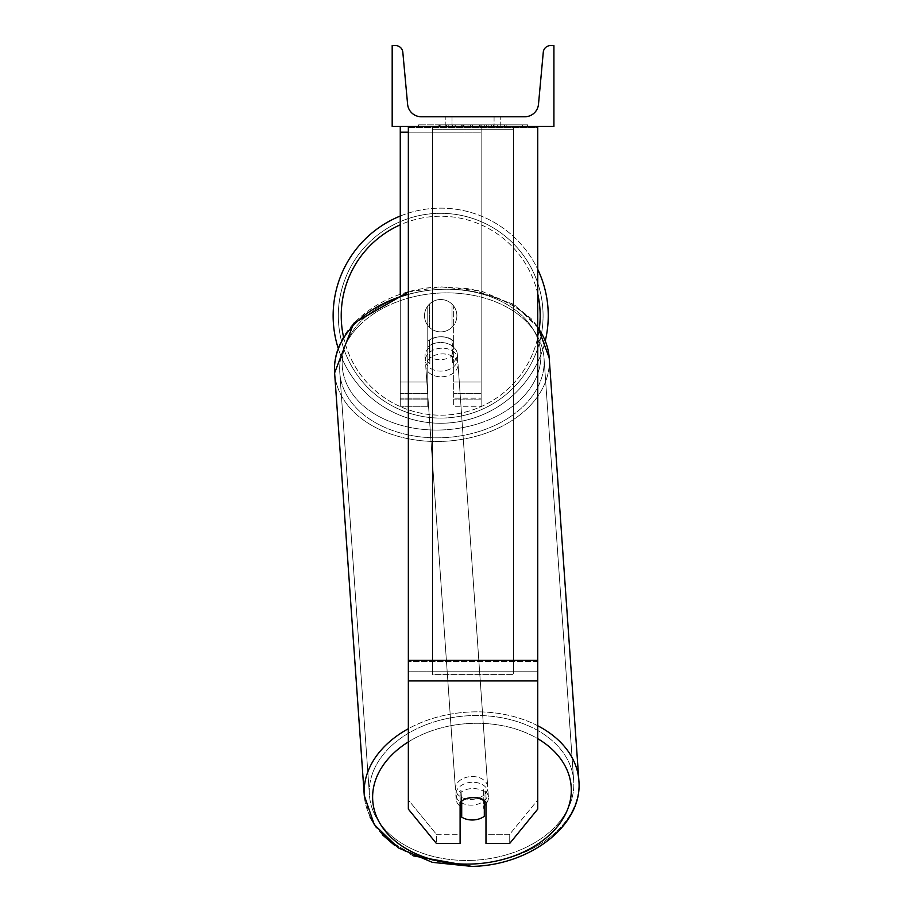 <?xml version="1.0" encoding="UTF-8"?>
<svg xmlns="http://www.w3.org/2000/svg" width="912" height="912" viewBox="0 0 912 912"><rect width="100%" height="100%" fill="white"/><g stroke="black" fill="none" stroke-linecap="round" stroke-linejoin="round"><path stroke-width="0.68" stroke-dasharray="4.56 3.42" d="M537.738 660.368L537.738 127.6L537.738 662.625L537.738 660.368L408.348 660.368L408.348 680.922L408.348 662.625L408.348 671.779L537.738 671.779L537.738 662.625L537.738 809.115L509.728 843.418L509.728 834.275L537.738 799.961L537.738 809.115L537.738 671.779L408.348 671.779L408.348 809.115L408.348 799.961L436.369 834.275L436.369 843.418L460.104 843.418L460.104 793.098L460.104 843.418L460.104 834.275L436.369 834.275L436.369 843.418L408.348 809.115L408.348 799.961L436.369 834.275L460.104 834.275L460.104 793.098A16.177 11.434 180 0 1 473.043 788.527A16.177 11.434 180 0 1 485.982 793.098L485.982 843.418L509.728 843.418L509.728 834.275L485.982 834.275L485.982 843.418L485.982 793.098L485.982 834.275L509.728 834.275L537.738 799.961L537.738 126.472L408.348 126.472L408.348 661.496L408.348 126.472L408.348 127.6L537.738 127.6L537.738 126.472L408.348 126.472M473.043 797.669A16.177 11.434 180 0 1 485.982 802.252L485.982 793.098A16.177 11.434 0 0 0 473.043 788.527A16.177 11.434 0 0 0 460.104 793.098L460.104 802.252A16.177 11.434 180 0 1 473.043 797.669M408.348 660.368L408.348 127.6L537.738 127.6L537.738 126.472M400.265 132.183L400.265 126.472L481.137 126.472L400.265 126.472L400.265 406.273L400.265 126.472L400.265 406.273L400.265 132.183L481.137 132.183L481.137 126.472L400.265 126.472L481.137 126.472L400.265 126.472L400.265 398.191L400.265 126.472L481.137 126.472L481.137 406.273L481.137 126.472L481.137 398.191L481.137 126.472L481.137 398.191L481.137 126.472L481.137 382.014L453.64 382.014L453.64 305.999L453.64 398.191L453.64 341.362A16.177 11.434 0 0 0 440.701 336.779A16.177 11.434 180 0 0 427.762 341.362L427.762 347.073A16.177 11.434 0 0 1 440.701 342.502A16.177 11.434 0 0 1 453.64 347.073L453.64 341.362A16.177 11.434 180 0 0 440.701 336.779A16.177 11.434 0 0 0 427.762 341.362L427.762 305.999A16.177 16.177 0 0 1 453.64 305.999L453.64 406.273L481.137 406.273L481.137 132.183L408.348 132.183M400.265 126.472L400.265 382.014L427.762 382.014L427.762 406.273L427.762 347.073A16.177 11.434 180 0 1 440.701 342.502A16.177 11.434 180 0 1 453.64 347.073L453.64 398.191L481.137 398.191L453.64 398.191L453.64 382.014L453.64 406.273L481.137 406.273L481.137 382.014L453.64 382.014L453.64 305.999A16.177 16.177 0 0 0 427.762 305.999L427.762 382.014L427.762 305.999A16.177 16.177 0 0 1 453.64 305.999A16.177 16.177 0 0 0 427.762 305.999L427.762 382.014L400.265 382.014L400.265 399.171L400.265 294.394M333.142 315.7A107.559 107.559 0 0 0 440.701 423.259A107.559 107.559 0 0 0 548.249 315.7A107.559 107.559 0 0 0 440.701 208.141A107.559 107.559 0 0 0 333.142 315.7M545.319 340.643A107.559 107.559 0 0 1 338.17 348.202M456.878 315.7A16.177 16.177 0 0 0 440.701 299.524A16.177 16.177 0 0 0 424.525 315.7A16.177 16.177 0 0 0 440.701 331.877A16.177 16.177 0 0 0 456.878 315.7A16.177 16.177 0 0 1 452.021 327.248L452.021 304.152A16.177 16.177 0 0 0 429.381 304.152L429.381 327.248A16.177 16.177 0 0 1 429.381 304.152L429.381 327.248A16.177 16.177 0 0 0 452.021 327.248L452.021 304.152L452.021 327.248A16.177 16.177 0 0 0 440.701 299.524A16.177 16.177 0 0 0 424.525 315.7A16.177 16.177 0 0 0 440.701 331.877A16.177 16.177 0 0 0 456.878 315.7A16.177 16.177 0 0 1 440.701 331.877A16.177 16.177 0 0 1 429.381 304.152L429.381 327.248A16.177 16.177 0 0 0 452.021 327.248L452.021 304.152A16.177 16.177 0 0 1 456.878 315.7A16.177 16.177 0 0 0 440.701 299.524A16.177 16.177 0 0 0 424.525 315.7A16.177 16.177 0 0 0 440.701 331.877A16.177 16.177 0 0 0 452.021 304.152A16.177 16.177 0 0 0 429.381 304.152L429.381 327.248A16.177 16.177 0 0 1 440.701 299.524A16.177 16.177 0 0 1 456.878 315.7M400.265 216.03A107.559 107.559 0 0 1 537.738 269.325M338.318 315.7A102.383 102.383 0 0 1 440.701 213.317A102.383 102.383 0 0 1 543.073 315.7A102.383 102.383 0 0 1 440.701 418.084A102.383 102.383 0 0 1 338.318 315.7A102.383 102.383 0 0 0 440.701 418.084A102.383 102.383 0 0 0 543.073 315.7A102.383 102.383 0 0 0 440.701 213.317A102.383 102.383 0 0 0 338.318 315.7M471.96 782.257A16.177 11.423 -4 0 0 455.829 794.831A16.177 11.423 -4 0 0 471.96 805.136A16.177 11.423 -4 0 0 488.102 792.562A16.177 11.423 -4 0 0 471.96 782.257A16.177 11.423 176 0 0 455.829 794.831A16.177 11.423 176 0 0 471.96 805.136A16.177 11.423 176 0 0 488.102 792.562A16.177 11.423 176 0 0 471.96 782.257M485.982 803.837A16.177 11.423 176 0 0 488.422 797.134A16.177 11.423 176 0 0 483.588 789.701L484.318 816.32L483.588 789.701L484.318 799.984A16.177 11.423 -4 0 0 473.009 797.111A16.177 11.423 -4 0 0 461.7 800.77L461.7 817.106A16.177 11.423 -4 0 0 473.009 819.979A16.177 11.423 -4 0 0 484.318 816.32L483.588 806.037A16.177 11.423 -4 0 0 488.422 797.134A16.177 11.423 -4 0 0 483.588 789.701L483.588 806.037A16.177 11.423 176 0 0 484.318 805.478M460.982 801.5L460.982 790.499A16.177 11.423 -4 0 0 456.148 799.391A16.177 11.423 -4 0 0 460.982 806.824L460.982 790.499L461.7 800.77A16.177 11.423 176 0 1 473.009 797.111A16.177 11.423 176 0 1 484.318 799.984L484.318 800.907M461.7 817.106L460.982 806.824M441.499 348.202A16.177 11.423 -4 0 0 425.368 360.776A16.177 11.423 -4 0 0 441.499 371.081A16.177 11.423 -4 0 0 457.63 358.507A16.177 11.423 -4 0 0 441.499 348.202A16.177 11.423 176 0 0 425.368 360.776A16.177 11.423 176 0 0 441.499 371.081A16.177 11.423 176 0 0 457.63 358.507A16.177 11.423 176 0 0 441.499 348.202M452.01 339.652A16.177 11.423 -4 0 0 440.701 336.779A16.177 11.423 -4 0 0 429.392 340.45L429.871 347.301A16.177 11.423 -4 0 0 425.049 356.204A16.177 11.423 -4 0 0 429.871 363.637L429.871 347.301L429.392 340.45L429.392 356.786A16.177 11.423 -4 0 0 440.701 359.659A16.177 11.423 -4 0 0 452.01 355.988L452.489 362.839A16.177 11.423 -4 0 0 457.311 353.936A16.177 11.423 -4 0 0 452.489 346.514L452.489 362.839A16.177 11.423 176 0 0 457.311 353.936A16.177 11.423 176 0 0 452.489 346.514L452.01 339.652A16.177 11.423 176 0 0 440.701 336.779A16.177 11.423 176 0 0 429.392 340.45L429.392 356.786L429.871 363.637L429.871 347.301A16.177 11.423 176 0 0 425.049 356.204A16.177 11.423 176 0 0 429.871 363.637L429.392 356.786A16.177 11.423 176 0 0 440.701 359.659A16.177 11.423 176 0 0 452.01 355.988L452.01 339.652M441.898 376.793A16.177 11.423 -4 0 0 458.041 364.219A16.177 11.423 -4 0 0 441.898 353.913A16.177 11.423 -4 0 0 425.767 366.487A16.177 11.423 -4 0 0 441.898 376.793A16.177 11.423 176 0 0 458.041 364.219A16.177 11.423 176 0 0 441.898 353.913A16.177 11.423 176 0 0 425.767 366.487A16.177 11.423 176 0 0 441.898 376.793M471.561 776.545A16.177 11.423 176 0 1 487.703 786.851A16.177 11.423 176 0 1 471.561 799.425A16.177 11.423 176 0 1 455.43 789.119A16.177 11.423 176 0 1 471.561 776.545A16.177 11.423 -4 0 1 487.703 786.851A16.177 11.423 -4 0 1 471.561 799.425A16.177 11.423 -4 0 1 455.43 789.119A16.177 11.423 -4 0 1 471.561 776.545M471.561 860.381A102.383 72.299 176 0 1 369.44 795.15A102.383 72.299 176 0 1 471.561 715.589A102.383 72.299 176 0 1 573.694 780.82A102.383 72.299 176 0 1 471.561 860.381A102.383 72.299 -4 0 1 369.44 795.15A102.383 72.299 -4 0 1 471.561 715.589A102.383 72.299 -4 0 1 573.694 780.82A102.383 72.299 -4 0 1 471.561 860.381M441.898 292.957A102.383 72.299 -4 0 0 339.777 372.518A102.383 72.299 -4 0 0 441.898 437.749A102.383 72.299 -4 0 0 544.031 358.188A102.383 72.299 -4 0 0 441.898 292.957A102.383 72.299 176 0 0 339.777 372.518A102.383 72.299 176 0 0 441.898 437.749A102.383 72.299 176 0 0 544.031 358.188A102.383 72.299 176 0 0 441.898 292.957M527.592 124.853L418.494 124.853L527.592 124.853L527.592 126.472L418.494 126.472L527.592 126.472M418.494 124.853L418.494 126.472M553.915 126.472L392.183 126.472L392.183 45.6L395.569 45.6A7.273 7.273 0 0 1 402.819 52.212L407.607 104.276A13.748 13.748 0 0 0 421.287 116.759L524.799 116.759A13.748 13.748 0 0 0 538.49 104.276L543.278 52.212A7.273 7.273 0 0 1 550.517 45.6L553.915 45.6L553.915 126.472M491.568 126.472L438.889 126.472L491.568 126.472L491.568 124.853L506.171 124.853L506.171 126.472M462.92 126.472L504.872 126.472L440.177 126.472L462.92 126.472L462.92 124.853L486.392 124.853L486.392 126.472L486.392 124.853L504.872 124.853L504.872 126.472L440.12 126.472L504.872 126.472L493.392 126.472L504.872 126.472L504.872 124.853L467.993 124.853L467.993 126.472M466.431 126.472L440.177 126.472L466.431 126.472L466.431 124.853L440.177 124.853L440.177 126.472L440.177 124.853L504.872 124.853L504.872 126.472L504.872 124.853L488.148 124.853L488.148 126.472M452.021 126.472L500.255 126.472L452.021 126.472L452.021 116.759L500.255 116.759L500.255 126.472L494.076 126.472L500.255 126.472L500.255 116.759L494.076 116.759L494.076 126.472L494.076 116.759L500.255 116.759L445.831 116.759L494.076 116.759L445.831 116.759L452.021 116.759L452.021 126.472M497.302 126.472L448.784 126.472L522.519 126.472L448.784 126.472L497.302 126.472L497.302 124.853L448.784 124.853L448.784 126.472L448.784 124.853L448.784 126.472L448.784 124.853L497.302 124.853L497.302 126.472L497.302 124.853L497.302 126.472L497.302 124.853L522.519 124.853L522.519 126.472L522.519 124.853L497.302 124.853L497.302 126.472L497.302 124.853L448.784 124.853L497.302 124.853L497.302 126.472M494.076 116.759L494.076 126.472L494.076 116.759M461.632 124.853L504.325 124.853L439.504 124.853L461.632 124.853L461.632 126.472L504.325 126.472L461.632 126.472M446.538 124.853L446.538 126.472M439.504 124.853L439.504 126.472L439.504 124.853M504.325 124.853L504.325 126.472L484.694 126.472L504.325 126.472L504.325 124.853M484.694 124.853L484.694 126.472L484.694 124.853M481.73 124.853L481.73 126.472M522.519 124.853L497.302 124.853L522.519 124.853M467.993 124.853L440.177 124.853L440.177 126.472L440.177 124.853L466.431 124.853M488.148 124.853L480.841 124.853L480.841 126.472M480.841 124.853L504.872 124.853L504.872 126.472L504.872 124.853L440.177 124.853L440.177 126.472L440.177 124.853L462.92 124.853M463.752 124.853L472.348 124.853L463.752 124.853L463.752 126.472L455.248 126.472L472.348 126.472L463.752 126.472M506.171 124.853L438.889 124.853L462.829 124.853L455.248 124.853L455.248 126.472M455.248 124.853L472.348 124.853L472.348 126.472L472.348 124.853L489.812 124.853L489.812 126.472M438.889 124.853L438.889 126.472M452.375 124.853L452.375 126.472M462.829 124.853L462.829 126.472M489.812 124.853L481.958 124.853L481.958 126.472M481.958 124.853L491.568 124.853M493.392 124.853L493.392 126.472L493.392 124.853L504.872 124.853L504.872 126.472L504.872 124.853L440.12 124.853L440.12 126.472L440.12 124.853L504.872 124.853L504.872 126.472L504.872 124.853L493.392 124.853M461.244 124.853L479.53 124.853L461.244 124.853L461.244 126.472L479.53 126.472L461.244 126.472M479.53 124.853L479.53 126.472L479.53 124.853M462.931 126.472L455.054 126.472L470.615 126.472L462.931 126.472L462.931 124.853L455.054 124.853L455.054 126.472L455.054 124.853L470.615 124.853L470.615 126.472L470.615 124.853L462.931 124.853M461.7 800.964L460.982 790.499A16.177 11.423 176 0 0 456.148 799.391A16.177 11.423 176 0 0 460.104 806.208M513.479 671.779L432.607 671.779L432.607 126.472L513.479 126.472L432.607 126.472L432.607 674.606L432.607 129.299L513.479 129.299L513.479 126.472L513.479 674.606L432.607 674.606L432.607 129.299L513.479 129.299L513.479 126.472L513.479 671.779L432.607 671.779L432.607 674.606L513.479 674.606L513.479 129.299L513.479 671.779M537.738 661.496L408.348 661.496L537.738 661.496M537.738 680.922L408.348 680.922M427.762 399.171L400.265 399.171L427.762 399.171M481.137 399.171L453.64 399.171L481.137 399.171M481.137 393.448L453.64 393.448L481.137 393.448M427.762 393.448L400.265 393.448L427.762 393.448M481.137 382.014L453.64 382.014L481.137 382.014M427.762 382.014L400.265 382.014L427.762 382.014M540.166 315.7A99.465 99.465 0 0 1 440.701 415.165A99.465 99.465 0 0 1 341.236 315.7A99.465 99.465 0 0 1 440.701 216.235A99.465 99.465 0 0 1 540.166 315.7M343.516 336.916A99.465 99.465 0 0 0 539.288 328.913M537.738 293.869A99.465 99.465 0 0 0 400.265 224.819M408.348 741.901A99.465 70.247 -4 0 1 471.96 723.364A99.465 70.247 176 0 1 571.311 790.214A99.465 70.247 176 0 1 471.96 864.029A99.465 70.247 176 0 1 372.62 797.179A99.465 70.247 176 0 1 471.96 723.364A99.465 70.247 -4 0 1 537.738 738.674M370.01 816.992L364.276 795.515A107.559 75.958 176 0 0 471.561 864.04A107.559 75.958 -4 0 0 578.858 780.455A107.559 75.958 -4 0 0 471.561 711.93A107.559 75.958 -4 0 0 364.276 795.515A107.559 75.958 -4 0 0 471.561 864.04A107.559 75.958 176 0 0 578.858 780.455C583.156 825.109 530.18 865.465 471.846 866.4M408.348 294.28A107.559 75.958 -4 0 1 441.898 289.298A107.559 75.958 176 0 1 549.195 357.823A107.559 75.958 176 0 1 441.898 441.408A107.559 75.958 176 0 1 334.613 372.883A107.559 75.958 176 0 1 441.898 289.298A107.559 75.958 -4 0 1 537.738 327.636M441.499 429.974A99.465 70.247 -4 0 0 540.85 356.159A99.465 70.247 -4 0 0 441.499 289.309A99.465 70.247 -4 0 0 342.16 363.124A99.465 70.247 -4 0 0 441.499 429.974A99.465 70.247 176 0 0 540.85 356.159A99.465 70.247 176 0 0 441.499 289.309A99.465 70.247 176 0 0 342.16 363.124A99.465 70.247 176 0 0 441.499 429.974M461.814 124.853L461.814 126.472M463.102 124.853L463.102 126.472M463.934 124.853L463.934 126.472M472.712 124.853L472.712 126.472M472.53 124.853L472.53 126.472L472.53 124.853M472.348 124.853L472.348 126.472M462.737 124.853L462.737 126.472M537.738 725.758A107.559 75.958 176 0 0 471.561 711.93A107.559 75.958 176 0 0 408.348 728.711M578.858 780.455L549.195 357.823A107.559 75.958 -4 0 1 441.898 441.408A107.559 75.958 -4 0 1 334.613 372.883L364.276 795.515M427.762 398.191L400.265 398.191L427.762 398.191M427.762 406.273L400.265 406.273L427.762 406.273M549.195 357.823L539.163 328.73L515.2 305.486L481.103 290.996L441.613 286.938C383.291 287.873 330.315 328.229 334.613 372.883M488.102 792.562L488.422 797.134L488.102 792.562M456.148 799.391L455.829 794.831L456.148 799.391M457.63 358.507L457.311 353.936L457.63 358.507M425.368 360.776L425.049 356.204L425.368 360.776M413.25 855.866L394.748 845.47M382.333 834.731L376.428 827.674M458.041 364.219L487.703 786.851L458.041 364.219M339.777 372.518L369.44 795.15L339.777 372.518M544.031 358.188L573.694 780.82L544.031 358.188M425.767 366.487L455.43 789.119L425.767 366.487M445.831 126.472L445.831 116.759L445.831 126.472M408.348 291.931L441.613 286.938L470.968 288.865L512.909 304.038L531.126 318.596L537.738 326.644"/><path stroke-width="1.37" d="M537.738 680.922L408.348 680.922L408.348 809.115L436.369 843.418L460.104 843.418L460.104 802.252A16.177 11.434 0 0 1 473.043 797.669A16.177 11.434 0 0 1 485.982 802.252L485.982 843.418L509.728 843.418L537.738 809.115L537.738 126.472M408.348 680.922L408.348 126.472M400.265 294.394L400.265 132.183L408.348 132.183M400.265 126.472L400.265 132.183M537.738 269.325A107.559 107.559 0 0 1 545.319 340.643M338.17 348.202A107.559 107.559 0 0 1 400.265 216.03M553.915 126.472L392.183 126.472L392.183 45.6L395.569 45.6A7.273 7.273 0 0 1 402.819 52.212L407.607 104.276A13.748 13.748 0 0 0 421.287 116.759L524.799 116.759A13.748 13.748 0 0 0 538.49 104.276L543.278 52.212A7.273 7.273 0 0 1 550.517 45.6L553.915 45.6L553.915 126.472M460.104 806.208A16.177 11.423 176 0 0 460.982 806.824L461.7 817.106A16.177 11.423 176 0 0 473.009 819.979A16.177 11.423 176 0 0 484.318 816.32L484.318 800.907M461.7 817.106L461.7 800.964M484.318 805.478A16.177 11.423 176 0 0 485.982 803.837M460.982 806.824L460.982 801.5M537.738 660.368L408.348 660.368M400.265 224.819A99.465 99.465 0 0 0 343.516 336.916M539.288 328.913A99.465 99.465 0 0 0 537.738 293.869M537.738 738.674A99.465 70.247 -4 0 1 564.881 815.328A99.465 70.247 -4 0 1 471.96 864.029A99.465 70.247 -4 0 1 378.56 820.925A99.465 70.247 -4 0 1 408.348 741.901M408.348 728.711A107.559 75.958 176 0 0 364.276 795.515L374.296 824.608L398.259 847.852L432.356 862.342L471.846 866.4L413.25 855.866M364.276 795.515L334.613 372.883A107.559 75.958 -4 0 1 408.348 294.28M471.846 866.4C530.18 865.465 583.156 825.109 578.858 780.455A107.559 75.958 176 0 0 537.738 725.758M537.738 327.636A107.559 75.958 -4 0 1 549.195 357.823L578.858 780.455M394.748 845.47L382.333 834.731M376.428 827.674L370.01 816.992M334.613 372.883L353.685 323.327L408.348 291.931M537.738 326.644L549.195 357.823"/></g></svg>
